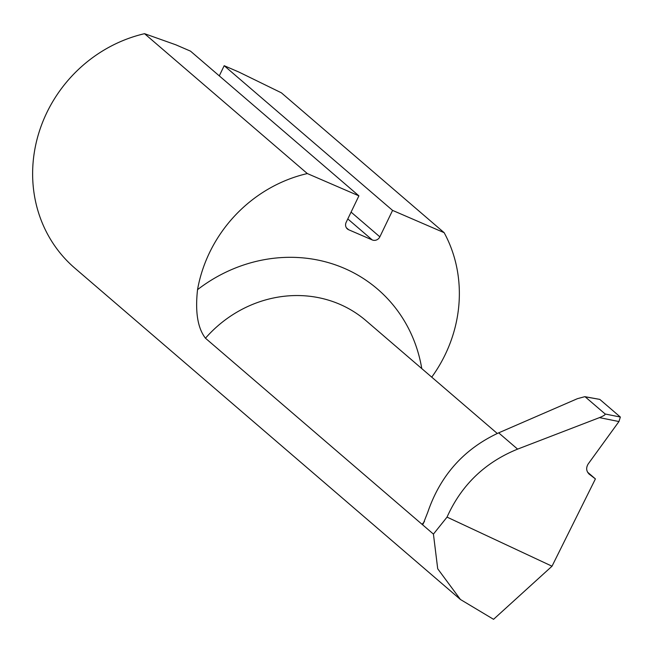 <?xml version="1.0" encoding="UTF-8"?>
<svg xmlns="http://www.w3.org/2000/svg" width="653" height="653" viewBox="0 0 653 653"><rect width="100%" height="100%" fill="white"/><g stroke="black" fill="none" stroke-linecap="round" stroke-linejoin="round"><path stroke-width="0.98" d="M307.326 173.559L358.905 195.851L190.513 51.146L175.804 44.796L144.55 33.687L307.326 173.559A137.701 127.58 -49.3 0 0 197.541 289.654C195.067 311.971 197.704 328.157 205.458 338.213A119.083 110.333 -49.3 0 1 366.007 320.672L497.276 433.47M347.796 218.926L372.259 239.945A5.901 5.469 130.7 0 0 379.85 236.843L392.575 210.397L444.154 232.68L281.37 92.808L238.892 72.05L224.183 65.7L219.286 75.879M392.575 210.397L224.183 65.7M372.259 239.945L348.686 229.758L346.384 227.783M348.686 229.758A5.901 5.469 130.7 0 1 347.38 228.95A5.901 5.469 130.7 0 1 346.18 222.289L358.905 195.851M424.483 521.559L422.075 524.343L433.429 534.105L437.714 568.796L460.438 599.495L493.554 619.313L552.014 566.208L595.414 478.91L589.079 474.054M599.805 399.399L620.35 417.047L605.168 413.994L585.161 396.804L599.805 399.399L584.827 396.673L577.415 398.681L498.672 432.849C464.014 448.913 440.383 475.351 427.797 512.172L423.12 524L422.075 524.343L205.458 338.213M460.438 599.495L74.858 268.163A137.701 127.58 -49.3 0 1 38.429 134.306A137.701 127.58 -49.3 0 1 144.55 33.687M444.154 232.68A137.701 127.58 -49.3 0 1 431.731 377.148M605.168 413.994C605.413 414.761 603.511 415.977 599.462 417.626L517.609 449.125C484.91 462.422 461.385 485.081 447.036 517.111L552.014 566.208M588.777 473.784L589.39 474.307C586.247 471.352 585.839 467.915 588.165 463.997L618.954 421.544L620.35 417.047M587.504 472.111L595.414 478.91M447.036 517.111L433.429 534.105M379.85 236.843L351.077 212.111M599.462 417.626L618.954 421.544M421.765 368.578A150.557 139.497 130.7 0 0 197.541 289.654M498.672 432.849L517.609 449.125"/></g></svg>
